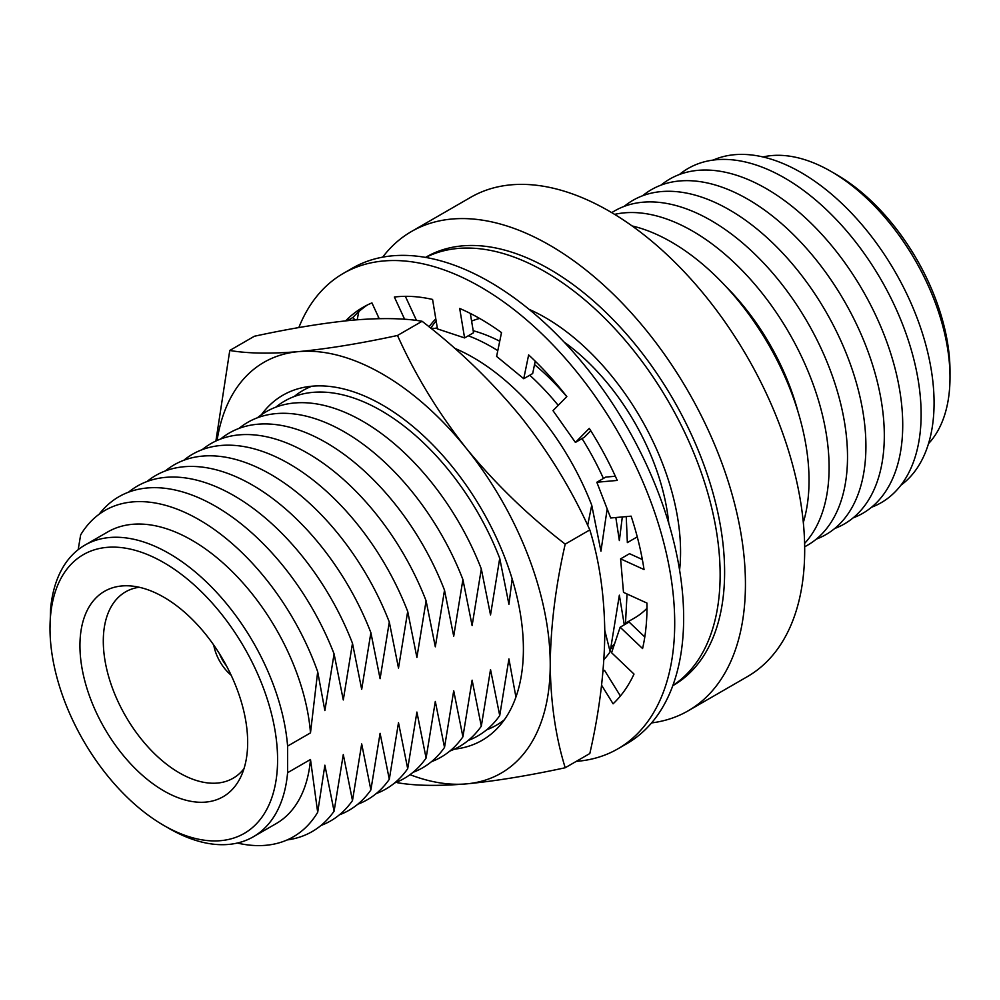 <?xml version="1.0" encoding="UTF-8"?>
<svg xmlns="http://www.w3.org/2000/svg" width="1000" height="1000" viewBox="0 0 1000 1000"><rect width="100%" height="100%" fill="white"/><g stroke="black" fill="none" stroke-linecap="round" stroke-linejoin="round"><path stroke-width="1.5" d="M668.775 523.375A169.513 97.863 -120 0 0 564.075 342.025M479.637 318.45A169.513 97.863 -120 0 0 471.6 321.125M637.263 536.875L627.35 542.6L626.237 516.6M50 628.325A160.938 92.912 60 0 1 163.8 562.625A160.938 92.912 60 0 1 277.587 759.725A160.938 92.912 60 0 1 163.8 825.425A160.938 92.912 60 0 1 50 628.325L50.562 609.25A168.4 97.225 60 0 1 84.875 545.138A168.4 97.225 60 0 1 209.275 584.75A168.4 97.225 60 0 1 287.6 746.1L287.6 772.7L310.487 759.488L317.688 812.312L324.875 765.188L334.087 811.188L343.288 754.562L352.488 800.562L361.688 743.938L370.887 789.938L380.087 733.312L389.3 779.312L398.5 722.688L407.7 768.688L416.9 712.062L426.1 758.062L435.312 701.438L444.513 747.438L453.713 690.812L462.912 736.812L472.113 680.188L481.312 726.188L490.525 669.562L499.725 715.562L508.925 658.925L515.925 697.038M247.662 742.438A118.6 68.475 60 0 1 240.238 778A118.6 68.475 60 0 1 146.15 778.5A118.6 68.475 60 0 1 79.938 645.612A118.6 68.475 60 0 1 129.288 585.85A118.6 68.475 60 0 1 247.662 742.438M243.962 768.725A107.587 62.112 60 0 1 234.387 777.463A107.587 62.112 60 0 1 151.075 750.238A107.587 62.112 60 0 1 103.3 641.112A107.587 62.112 60 0 1 126.838 591.163A107.587 62.112 60 0 1 139.188 587.25M612.725 645.775A191.287 110.438 -120 0 0 613.925 645.725M610.925 648.225A191.287 110.438 -120 0 0 613.15 648.05M679.587 570.013A191.287 110.438 -120 0 0 680.562 551.862A191.287 110.438 -120 0 0 529.087 309.35M672.862 685.487A247.262 142.762 -120 0 0 720.138 574.712A247.262 142.762 -120 0 0 614.812 328.65A247.262 142.762 -120 0 0 425.725 257.438M378.462 317.05A247.262 142.762 -120 0 0 377.95 318.675M672.788 685.675L673.4 685.325A247.262 142.762 -120 0 0 724.613 572.125A247.262 142.762 -120 0 0 616.675 323.3A247.262 142.762 -120 0 0 426.138 257.05L425.538 257.4M651.575 722.913A276.725 159.762 -120 0 0 688.125 710.837L747.375 676.625A276.725 159.762 -120 0 0 804.688 549.95A276.725 159.762 -120 0 0 683.888 271.475A276.725 159.762 -120 0 0 470.65 197.338L411.413 231.537A276.725 159.762 -120 0 0 382.675 257.15M688.125 710.837A276.725 159.762 -120 0 0 745.438 584.15A276.725 159.762 -120 0 0 624.65 305.675A276.725 159.762 -120 0 0 411.413 231.537M358.812 311.65A276.725 159.762 -120 0 0 357.225 319.775M762.962 156.962A168.088 97.05 60 0 1 831.15 171.5L836.425 174.55A160.613 92.737 60 0 1 950 371.262L950 377.35A168.088 97.05 60 0 1 928.5 443.675M831.15 171.5A168.088 97.05 60 0 1 950 377.35M713.188 160.075A188.1 108.6 60 0 1 855.85 217.787A188.1 108.6 60 0 1 934.075 402.9A188.1 108.6 60 0 1 900.9 485.225M679.4 174.513A192.987 111.425 60 0 1 830.8 213.925A192.987 111.425 60 0 1 921.125 414.363A192.987 111.425 60 0 1 871.513 507.262M661 185.138A192.987 111.425 60 0 1 812.4 224.55A192.987 111.425 60 0 1 902.725 424.988A192.987 111.425 60 0 1 853.112 517.888M642.6 195.763A192.987 111.425 60 0 1 794 235.175A192.987 111.425 60 0 1 884.312 435.613A192.987 111.425 60 0 1 834.7 528.513M624.188 206.388A192.987 111.425 60 0 1 775.588 245.8A192.987 111.425 60 0 1 865.913 446.238A192.987 111.425 60 0 1 816.3 539.138M611.763 212.65A192.987 111.425 60 0 1 761.413 260.7A192.987 111.425 60 0 1 847.513 456.863A192.987 111.425 60 0 1 804.663 546.775M614.625 214.375A192.987 111.425 60 0 1 755.788 285.475A192.987 111.425 60 0 1 829.1 467.488A192.987 111.425 60 0 1 804.6 543.425M725.337 285.912A171.7 99.138 60 0 1 798.012 411.775M632.1 225.95A194.688 112.4 60 0 1 809.038 480.462A194.688 112.4 60 0 1 803.312 522.5M435.8 318.863A191.287 110.438 -120 0 0 429.05 326.812M436.138 320.863A191.287 110.438 -120 0 0 430.788 328.212M226.45 665.825A27.387 15.812 60 0 1 219.55 653.875M231.15 675.225A32.625 18.837 60 0 1 213.75 645.088M604.788 630.438L610.15 651.8L619.35 595.175L624.288 624.825M614.575 643.787A185.037 106.838 60 0 1 611.1 647.362M610.15 651.8A193.3 111.6 60 0 1 603.925 659.575M504.375 719.737A193.3 111.6 60 0 1 486.613 729.837M499.725 715.562A193.3 111.6 60 0 1 468.212 740.462M481.312 726.188A193.3 111.6 60 0 1 449.812 751.087M462.912 736.812A193.3 111.6 60 0 1 431.4 761.712M444.513 747.438A193.3 111.6 60 0 1 413 772.35M426.1 758.062A193.3 111.6 60 0 1 394.6 782.975M407.7 768.688A193.3 111.6 60 0 1 376.188 793.6M389.3 779.312A193.3 111.6 60 0 1 357.788 804.225M370.887 789.938A193.3 111.6 60 0 1 339.375 814.85M352.488 800.562A193.3 111.6 60 0 1 320.975 825.475M334.087 811.188A193.3 111.6 60 0 1 287.175 839.925M317.688 812.312A188.425 108.787 60 0 1 237.362 843.05M310.487 759.488A168.4 97.225 60 0 1 276.175 823.6L253.275 836.812A168.4 97.225 60 0 1 169.075 828.475L163.8 825.425M287.6 772.7A168.4 97.225 60 0 1 253.275 836.812M84.875 545.138L107.762 531.925A168.4 97.225 60 0 1 232.162 571.538A168.4 97.225 60 0 1 310.487 732.887L287.6 746.1M78.175 549.675L80.65 534.9A188.425 108.787 60 0 1 199.163 519.763A188.425 108.787 60 0 1 317.688 671.75L310.487 732.887M99.138 514.225A193.3 111.6 60 0 1 334.087 653.938L324.875 710.575L317.688 671.75M128.55 492.175A193.3 111.6 60 0 1 352.488 643.312L343.288 699.95L334.087 653.938M146.962 481.55A193.3 111.6 60 0 1 370.887 632.688L361.688 689.325L352.488 643.312M165.362 470.925A193.3 111.6 60 0 1 389.3 622.062L380.087 678.688L370.887 632.688M183.762 460.3A193.3 111.6 60 0 1 407.7 611.438L398.5 668.062L389.3 622.062M202.175 449.675A193.3 111.6 60 0 1 426.1 600.812L416.9 657.438L407.7 611.438M220.575 439.05A193.3 111.6 60 0 1 444.513 590.188L435.312 646.812L426.1 600.812M238.975 428.425A193.3 111.6 60 0 1 462.912 579.562L453.713 636.188L444.513 590.188M257.387 417.8A193.3 111.6 60 0 1 481.312 568.938L472.113 625.562L462.912 579.562M275.788 407.175A193.3 111.6 60 0 1 499.725 558.312L490.525 614.938L481.312 568.938M512.163 578.938L508.925 604.312L499.725 558.312M294.188 396.55A193.3 111.6 60 0 1 311.812 386.225M454.55 348.25A193.3 111.6 60 0 1 591.737 505.188L587.675 525.35M607.175 508.9L600.95 551.188L591.737 505.188M430.887 328.288A193.3 111.6 60 0 1 437.413 328.562M468.3 335.775A193.3 111.6 60 0 1 497.8 350.637M529.775 375.225A193.3 111.6 60 0 1 558.2 405.35M582.038 438.587A193.3 111.6 60 0 1 603.413 478.462M622.312 516.95L619.35 540.562L615.837 517.525M434.55 328.387A185.037 106.838 60 0 1 437.312 327.938M473.2 330.725A185.037 106.838 60 0 1 499.738 341.238M534.525 364.588A185.037 106.838 60 0 1 566.788 396.662M625.45 624.15L627.038 593.987M625.513 623.188L634.525 617.987A169.513 97.863 -120 0 0 646.975 608.288M298.812 327.6A274.5 158.488 60 0 1 343.35 273.387L352.3 268.225A274.5 158.488 60 0 1 489.55 281.825A274.5 158.488 60 0 1 668.875 523.725A274.5 158.488 60 0 1 626.8 743.688L617.85 748.85A274.5 158.488 60 0 1 576.237 761.375M343.35 273.387A274.5 158.488 60 0 1 480.6 286.988A274.5 158.488 60 0 1 659.938 528.888A274.5 158.488 60 0 1 617.85 748.85M470.325 313.438L473.537 332.75L464.588 337.912L459.688 308.45A235.287 135.85 60 0 1 480.6 319A235.287 135.85 60 0 1 501.512 332.6L496.613 356.4L523.737 378.713L528.638 354.913A235.287 135.85 60 0 1 566.838 396.613L552.987 410.637L575.413 442.413L589.275 428.387A235.287 135.85 60 0 1 617.25 480.425L596.838 482.25L610.7 517.987L631.125 516.163A235.287 135.85 60 0 1 644.038 569.55L620.6 558.862L623.5 592.375L646.938 603.062A235.287 135.85 60 0 1 642.575 648.562L620.15 627.212L611.575 652.712L634 674.075A235.287 135.85 60 0 1 613.088 703.812L601.587 685.212M404.637 319.288L394.363 297.038A235.287 135.85 60 0 1 432.575 299.45L437.475 328.913L464.588 337.912M347.337 320.675L352.9 317.475A235.287 135.85 60 0 1 367.512 304.913M345.637 320.85A235.287 135.85 60 0 1 362.962 307.35A235.287 135.85 60 0 1 371.938 302.9L379.2 318.65M603.038 671.188L604.513 670.325L620.4 696M620.15 627.212L629.1 622.05L644.788 636.987M620.6 558.862L629.538 553.688L642.35 559.538M596.838 482.25L605.788 477.088L615.35 476.238M590.763 430.763L584.362 437.238L575.413 442.413M535.225 361.188L532.675 373.55L523.737 378.713M405.363 296.337L416.512 320.487M352.9 317.475L354.9 319.962M261.363 414.775A199.237 115.025 60 0 1 282.9 395.2A199.237 115.025 60 0 1 436.425 448.587A199.237 115.025 60 0 1 523.4 649.087A199.237 115.025 60 0 1 482.137 740.3A199.237 115.025 60 0 1 454.412 749.163M396.737 782.125L397.5 782.725C415.275 785.825 438.237 786.2 466.375 783.888C495.363 781.1 528.312 775.713 565.212 767.75L589.812 753.538C599.388 711.712 604.375 671.562 604.8 633.075C604.375 595.087 599.388 560.7 589.812 529.913L565.212 544.125C555.65 585.95 550.65 626.1 550.237 664.575C550.65 702.575 555.65 736.963 565.212 767.75M215.9 441.012L229.775 350.462C247.562 353.55 270.525 353.938 298.65 351.613C327.65 348.825 360.6 343.45 397.5 335.475C415.275 375.075 438.237 412.738 466.375 448.45C495.363 483.787 528.312 515.675 565.212 544.125M589.812 529.913C572.025 490.312 549.075 452.663 520.938 416.95C491.938 381.613 459 349.712 422.1 321.275C404.312 318.175 381.35 317.787 353.225 320.112C324.225 322.9 291.275 328.275 254.375 336.25L229.775 350.462M422.1 321.275L397.5 335.475M410 774.663A237.188 136.938 -120 0 0 466.375 783.888A237.188 136.938 -120 0 0 550.237 664.575A237.188 136.938 -120 0 0 466.375 448.45A237.188 136.938 -120 0 0 298.65 351.613A237.188 136.938 -120 0 0 217.062 440.487"/></g></svg>
